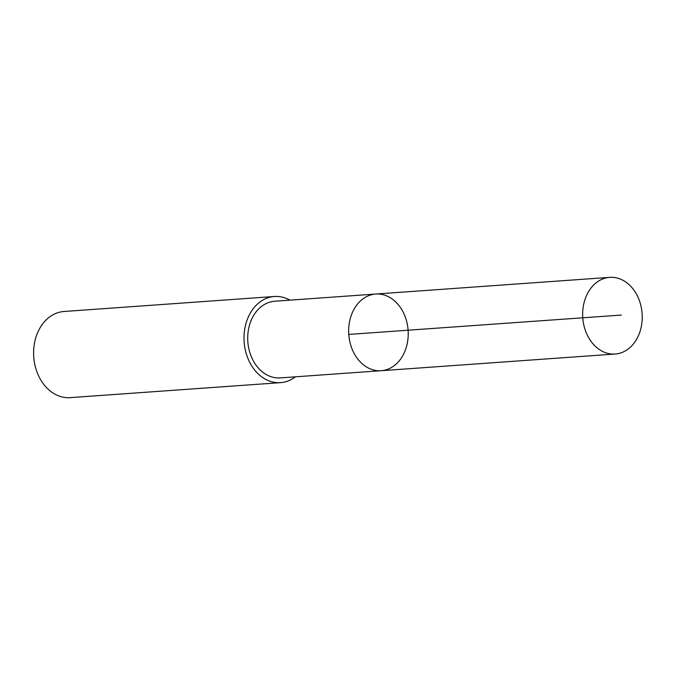 <?xml version="1.0" encoding="UTF-8"?>
<svg xmlns="http://www.w3.org/2000/svg" width="675" height="675" viewBox="0 0 675 675"><rect width="100%" height="100%" fill="white"/><g stroke="black" fill="none" stroke-linecap="round" stroke-linejoin="round"><path stroke-width="1.01" d="M381.173 370.71L280.226 377.899A38.424 29.734 -94.1 0 1 249.86 352.586A38.424 29.734 -94.1 0 1 258.913 308.703A38.424 29.734 -94.1 0 1 274.759 301.236L375.705 294.038A38.433 29.742 85.9 0 0 359.859 301.506A38.433 29.742 85.9 0 0 350.806 345.389A38.433 29.742 85.9 0 0 381.173 370.71A38.433 29.742 85.9 0 0 408.105 330.261A38.433 29.742 85.9 0 0 375.705 294.038A38.433 29.742 85.9 0 0 359.859 301.506A38.433 29.742 85.9 0 0 350.806 345.389A38.433 29.742 85.9 0 0 381.173 370.71L615.17 354.029A38.433 29.742 -94.1 0 1 584.795 328.717A38.433 29.742 -94.1 0 1 593.857 284.825A38.433 29.742 -94.1 0 1 609.702 277.358A38.433 29.742 -94.1 0 1 640.077 302.67A38.433 29.742 -94.1 0 1 631.024 346.562A38.433 29.742 -94.1 0 1 615.17 354.029M295.431 376.819A43.183 33.421 -94.1 0 1 280.555 382.649A43.183 33.421 -94.1 0 1 244.148 341.947A43.183 33.421 -94.1 0 1 274.413 296.494A43.183 33.421 -94.1 0 1 289.963 300.156M280.555 382.649L70.158 397.642A43.183 33.421 -94.1 0 1 33.75 356.948A43.183 33.421 -94.1 0 1 64.015 311.487L274.413 296.494M348.773 334.42L621.278 315.065M375.705 294.038L609.702 277.358"/></g></svg>
